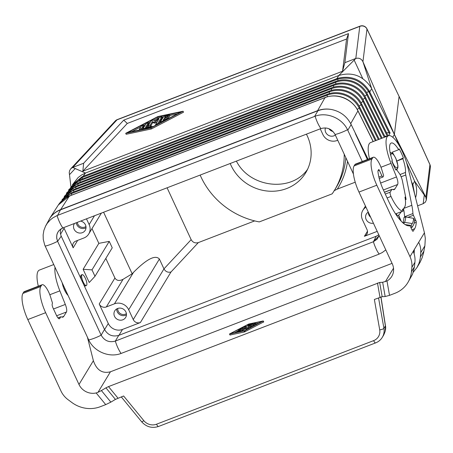 <?xml version="1.0" encoding="UTF-8"?>
<svg xmlns="http://www.w3.org/2000/svg" width="453" height="453" viewBox="0 0 453 453"><rect width="100%" height="100%" fill="white"/><g stroke="black" fill="none" stroke-linecap="round" stroke-linejoin="round"><path stroke-width="0.68" d="M163.459 116.891L160.47 121.823L161.897 121.529L167.502 118.369L163.029 120.345L163.901 118.901L168.476 116.761L164.36 118.148L165.232 116.704L167.61 116.2L169.45 115.158L165.283 115.94L163.459 116.891M146.149 123.544L143.29 128.273A2.429 0.515 -24.9 0 0 143.25 128.459A2.429 0.515 -24.9 0 0 143.975 128.51L150.164 127.202L151.998 126.155L145.453 127.44L148.318 122.712L146.149 123.544M141.296 126.081L139.331 129.388L141.517 128.465L143.459 125.249L141.296 126.081M151.194 127.553L127.888 132.48L157.587 116.993L180.894 112.072L151.194 127.553M125.708 133.318L150.934 127.984L183.074 111.228L157.854 116.563L125.708 133.318L126.155 134.286L151.381 128.952L183.527 112.197L183.074 111.228M148.006 125.962L150.169 125.13L152.31 121.602L154.071 122.208L158.805 119.099L155.6 124.45L157.786 123.522L161.84 116.766L159.915 117.446L155.283 120.798L153.131 120.062L150.996 121.025L148.006 125.962M350.707 123.641L357.927 110.894C352.406 99.043 336.789 92.763 324.988 97.655L69.36 196.07L58.369 204.943L49.87 218.148M368.068 159.263L351.16 124.564C347.1 116.483 340.588 111.472 331.636 109.535C326.766 108.607 322.094 108.98 317.621 110.668L324.988 97.655L325.469 97.706M158.771 123.601L162.202 117.684M392.802 137.253L394.37 134.484L371.709 88.754L369.761 91.885A2.005 0.408 -26.4 0 1 369.082 92.48L368.566 91.523C360.939 80.243 350.679 76.11 337.779 79.133L337.921 78.256C351.018 75.209 361.449 79.405 369.206 90.843L390.107 132.944L388.578 135.657M317.621 110.668L60.662 209.592C56.217 211.341 52.661 214.127 50.006 217.955L45.577 226.075L47.316 223.244L50.334 219.864L53.024 217.751L57.084 215.566L315.141 116.217C326.851 111.766 342.06 118.108 347.519 129.711L362.281 161.495M110.872 402.128L101.404 390.56L105.94 387.842L115.413 399.41L110.872 402.128L105.719 404.62L96.161 392.949A14.564 13.567 31.2 0 1 78.986 384.484L93.38 360.713L87.429 337.219M93.38 360.713C96.636 370.152 102.321 373.844 110.441 371.788L392.06 263.369M413.283 272.225L416.97 267.536L419.036 263.204L420.208 258.544L420.746 252.678L424.88 245.849L425.31 238.34L424.438 232.785L407.507 165.962A25.487 7.508 -111.1 0 0 388.414 135.713L370.554 142.587A25.487 7.508 -111.1 0 0 369.478 158.72M424.88 245.849L423.527 253.063L422.1 257.819L420.112 262.247L416.97 267.536M109.258 241.381L112.242 247.814L94.983 276.302L89.252 282.502L83.126 269.303L98.839 243.357L109.258 241.381L91.999 269.875L94.983 276.302M81.636 274.88A5.917 1.744 68.9 0 0 81.319 274.903A5.917 1.744 68.9 0 0 81.013 275.181A5.917 1.744 68.9 0 0 81.24 279.303M83.743 284.699A5.917 1.744 68.9 0 0 85.572 285.945A5.917 1.744 68.9 0 0 85.827 285.752M91.993 228.606L98.839 243.357M77.661 240.39L73.154 247.825L64.094 228.306A10.923 10.176 31.2 0 1 63.782 227.57M140.373 322.553A5.459 5.091 -148.8 0 1 133.256 319.586L128.686 309.744A10.923 10.176 31.2 0 0 114.45 303.816L106.336 306.941A5.459 5.091 31.2 0 1 99.218 303.974L108.278 323.493A10.923 10.176 -148.8 0 0 122.514 329.427L140.373 322.553L170.991 271.993C167.955 272.746 165.617 271.709 163.963 268.878L159.394 259.037C155.379 254.563 146.749 258.997 133.505 272.355L132.168 273.788L103.601 212.242M132.168 273.788L123.074 279.297C119.366 281.171 116.653 280.747 114.932 278.029L105.821 258.403M101.387 213.091L88.743 233.963A10.923 10.176 -148.8 0 1 83.896 237.989L75.781 241.115A5.459 5.091 31.2 0 0 73.358 243.125A5.459 5.091 31.2 0 0 73.154 247.825M72.423 184.807L78.024 177.661L81.5 175L85.464 173.029L72.712 167.446L70.94 168.601L69.722 170.368L69.218 172.491L69.49 174.688L75.209 168.544M70.895 186.483L69.49 174.688M157.406 121.404L154.524 123.176L152.757 122.565L152.31 121.602M150.934 127.984L151.381 128.952M333.997 190.804L337.298 189.099L355.231 182.191M378.017 170.741L379.32 170.243L381.941 175.889A1.818 0.538 -111.1 0 0 382.938 177.021A1.818 0.538 -111.1 0 0 383.034 176.936L383.504 176.16A1.818 0.538 -111.1 0 0 383.329 174.558A16.019 4.717 68.9 0 1 382.7 172.61L381.907 169.983A12.016 3.539 68.9 0 0 373.329 157.242L355.469 164.116A12.016 3.539 68.9 0 0 354.846 164.677L354.087 165.923A21.846 6.438 68.9 0 0 358.969 192.072L392.292 263.867A14.564 13.567 31.2 0 1 391.76 276.409A14.564 13.567 31.2 0 1 386.987 280.985L382.66 282.281L379.659 282.462L382.168 296.709L385.169 296.528L389.523 295.362L394.954 293.272A29.122 27.135 -148.8 0 0 407.881 282.542A29.122 27.135 -148.8 0 0 411.454 271.704L411.873 267.327L414.92 262.298L414.433 266.783L411.454 271.704M388.414 135.713A25.487 7.508 -111.1 0 0 391.024 163.369L396.483 176.947A7.282 2.146 -111.1 0 1 397.609 184.507L394.976 188.85A16.019 4.717 68.9 0 1 394.144 189.603A16.019 4.717 68.9 0 1 392.423 189.354A3.641 1.07 -111.1 0 0 392.032 189.297A3.641 1.07 -111.1 0 0 391.839 189.467L390.22 192.151A3.641 1.07 68.9 0 0 391.001 196.443A22.571 6.648 68.9 0 0 403.193 210.979L402.411 209.297A20.753 6.116 68.9 0 0 402.881 209.184A20.753 6.116 68.9 0 0 403.419 208.861L404.648 207.078A21.478 6.331 68.9 0 0 405.458 200.73A21.478 6.331 68.9 0 0 404.976 197.095L406.081 199.473A23.482 6.92 68.9 0 0 405.633 196.902L402.445 181.007A7.282 2.146 -111.1 0 0 398.867 172.78A17.656 5.204 68.9 0 1 396.483 169.263L395.684 169.575M91.999 269.875L83.126 269.303M164.269 119.694L163.901 118.901M148.697 123.539L146.642 127.191M165.668 117.644L165.232 116.704M390.107 132.944L386.517 132.701M74.711 182.831L82.146 177.548L82.118 176.738L72.571 184.592M82.367 178.98L82.146 177.548L83.137 177.134A2.005 0.589 -111.1 0 1 83.188 176.285L82.118 176.738M254.682 220.9L198.346 242.593C195.215 243.454 192.819 242.474 191.155 239.654L167.083 187.797M384.637 136.036L386.794 136.336M177.463 113.856L169.615 115.515M163.533 116.8L162.004 117.123M159.683 117.616L158.035 117.961L157.587 116.993M141.897 129.518L143.844 126.076M344.206 154.173A76.455 71.229 31.2 0 1 334.524 190.215A76.455 71.229 31.2 0 1 332.151 193.856L259.28 221.908A76.455 71.229 -148.8 0 1 200.147 175.073M354.167 60.102L362.717 78.516M337.751 140.26L337.14 140.492A10.923 10.176 31.2 0 1 322.91 134.564L320.248 128.833M158.035 117.961L153.663 120.243M150.458 121.914L148.482 122.944M145.611 124.439L143.629 125.475M140.758 126.97L131.766 131.659M152.757 122.565L150.623 126.098L150.169 125.13M150.232 126.427L150.623 126.098M168.59 117.004L169.898 116.127L169.45 115.158M167.616 118.612L168.929 117.729L168.476 116.761M373.329 157.242A12.016 3.539 68.9 0 0 372.7 157.803L371.947 159.048A21.846 6.438 68.9 0 0 376.822 185.198L358.969 192.072M74.502 223.442A6.37 5.934 -148.8 0 0 74.315 223.725A6.37 5.934 -148.8 0 0 74.082 229.212A6.37 5.934 -148.8 0 0 79.513 233.052A6.37 5.934 -148.8 0 0 85.215 230.328A6.37 5.934 -148.8 0 0 85.447 224.841A6.37 5.934 -148.8 0 0 80.611 221.092M88.743 233.963A10.923 10.176 -148.8 0 0 89.145 224.558L86.483 218.827M337.921 78.256L336.834 78.635L338.787 75.504L355.809 58.46L359.773 26.387A5.459 5.289 7 0 1 366.975 29.043L399.076 96.449L366.953 28.879A5.459 1.195 154.5 0 1 366.975 29.043L362.938 61.716C361.33 58.709 358.957 57.622 355.809 58.46L344.869 62.673L342.564 71.234L346.562 39.02L127.287 123.443L123.748 120.13L83.652 163.239L82.831 171.228L127.287 123.443M325.435 127.927A6.37 5.934 -148.8 0 0 325.707 132.344A6.37 5.934 -148.8 0 0 335.345 135.079M83.137 177.134L336.783 79.485A2.005 0.589 -111.1 0 1 336.834 78.635L83.188 176.285L85.464 173.029L338.787 75.504C351.907 71.682 362.553 75.492 370.718 86.936L371.709 88.754L362.938 61.716L394.382 134.416L399.076 96.449L429.925 164.654L425.888 197.327L426.301 200.101L425.288 202.225L423.21 203.663L424.28 195.022M58.052 317.972L60.674 316.958L59.739 318.51A5.459 1.608 -111.1 0 1 59.451 318.77A5.459 1.608 -111.1 0 1 56.461 315.367L53.092 308.108A3.641 1.07 68.9 0 1 52.282 303.748L52.338 303.652A1.818 0.538 68.9 0 0 52.163 302.049A16.019 4.717 68.9 0 1 51.534 300.101L50.742 297.479A12.016 3.539 68.9 0 0 42.163 284.733L24.303 291.607A12.016 3.539 68.9 0 0 23.681 292.174L22.922 293.414A21.846 6.438 68.9 0 0 27.803 319.563L60.968 391.013A21.846 20.351 -148.8 0 0 68.069 399.688L71.806 402.462A29.122 27.135 31.2 0 0 100.289 406.709L105.719 404.62M42.163 284.733A12.016 3.539 68.9 0 0 41.534 285.299L40.781 286.539A21.846 6.438 68.9 0 0 45.657 312.689L78.986 384.484M123.748 120.13L348.476 33.613L344.869 62.673M346.562 39.02L348.476 33.613M342.564 71.234L82.831 171.228M366.953 28.879A5.459 5.459 0 0 0 360.061 26.132L117.276 119.598A5.459 1.608 68.9 0 0 116.993 119.852L72.712 167.446L83.652 163.239M406.601 162.689L414.603 181.155L425.888 197.327L394.382 134.416L399.019 145.203M417.615 205.843L423.21 203.663M414.778 194.654L412.808 184.62L414.603 181.155L415.339 183.069C416.981 188.04 417.054 192.933 415.565 197.757M307.564 169.314C291.268 192.621 249.762 187.836 236.398 161.115M377.207 231.37L364.393 236.307A5.459 5.091 -148.8 0 0 366.817 234.297A5.459 5.091 -148.8 0 0 367.021 229.592L362.451 219.75A10.923 10.176 -148.8 0 1 362.847 210.339L365.452 206.041M413.521 189.699L413.028 187.74M368.261 212.095A6.37 5.934 -148.8 0 0 366.375 213.98A6.37 5.934 -148.8 0 0 366.143 219.467A6.37 5.934 -148.8 0 0 373.425 223.221M365.979 207.174A10.923 10.176 -148.8 0 0 362.847 210.339M411.873 267.327A21.846 20.351 31.2 0 0 409.988 256.641L376.822 185.198M114.524 316.336A6.37 5.934 -148.8 0 0 119.949 320.175A6.37 5.934 -148.8 0 0 125.657 317.451A6.37 5.934 -148.8 0 0 125.889 311.964A6.37 5.934 -148.8 0 0 120.464 308.125A6.37 5.934 -148.8 0 0 114.756 310.849A6.37 5.934 -148.8 0 0 114.524 316.336M115.413 399.41L123.624 395.99L143.816 420.65A10.923 10.176 -148.8 0 0 156.551 424.201A3.641 1.07 68.9 0 0 158.544 426.466C152.021 428.532 146.404 426.986 141.681 421.822L121.274 396.896M383.64 335.124L385.175 331.381L385.373 325.922A3.641 0.736 171.2 0 0 385.452 325.741L385.452 325.741C386.069 328.142 385.463 331.268 383.64 335.124L382.281 337.36C380.696 339.931 378.476 341.772 375.628 342.893A3.641 1.07 68.9 0 1 373.634 340.628A10.923 10.176 -148.8 0 0 379.71 329.829L374.359 299.461L382.168 296.709M379.659 282.462L108.516 386.596L117.99 398.164M368.312 212.208A6.37 5.934 -148.8 0 0 368.884 214.943A6.37 5.934 -148.8 0 0 370.645 217.225M76.285 222.757A6.37 5.934 -148.8 0 0 76.823 224.688A6.37 5.934 -148.8 0 0 85.124 228.148A6.37 5.934 -148.8 0 0 86.013 227.717M77.333 222.349A5.459 5.091 -148.8 0 0 84.926 227.061A5.459 5.091 -148.8 0 0 85.957 226.517M116.698 308.935A6.37 5.934 -148.8 0 0 117.265 311.811A6.37 5.934 -148.8 0 0 125.566 315.271A6.37 5.934 -148.8 0 0 126.455 314.841M117.791 308.431A5.459 5.091 -148.8 0 0 118.25 311.217A5.459 5.091 -148.8 0 0 125.362 314.184A5.459 5.091 -148.8 0 0 126.398 313.64M57.644 215.345L60.481 209.852L317.949 110.73C322.315 109.082 326.879 108.686 331.636 109.535M60.481 209.852C56.138 211.557 52.65 214.258 50.006 217.955M230.198 163.499A42.775 39.853 -148.8 0 0 230.979 165.294A42.775 39.853 -148.8 0 0 267.417 191.047A42.775 39.853 -148.8 0 0 305.718 172.769A42.775 39.853 -148.8 0 0 307.276 135.923A42.775 39.853 -148.8 0 0 306.409 134.162M385.814 249.909L382.219 252.57L378.589 254.326L121.087 353.453C109.315 358.017 94.099 351.675 88.709 339.96L44.7 245.033L43.273 239.411L43.137 234.818L43.901 230.345L45.577 226.075M355.35 133.595L367.389 159.53M379.184 235.622L373.38 241.743L115.345 341.081C109.184 342.779 104.456 340.809 101.155 335.169L57.599 241.324C55.453 235.243 57.197 230.781 62.825 227.938L320.883 128.59C327.049 126.891 331.777 128.862 335.078 134.501L353.448 174.082M379.144 254.105A14.564 4.292 -111.1 0 1 373.408 241.732L376.216 236.251L118.748 335.373L115.345 341.081C109.184 342.774 104.456 340.803 101.155 335.169L104.513 329.444L61.013 235.702L60.277 232.678L60.6 229.144M373.408 241.732L377.117 239.207L379.172 235.605M61.229 236.189L57.61 241.353L56.687 238.114L56.846 234.847L57.695 232.508L59.111 230.469L62.854 227.927M347.519 129.711A14.564 3.092 155.1 0 1 335.078 134.501L335.09 134.53M335.078 134.501L335.078 134.501C331.772 128.879 327.038 126.908 320.883 128.59L320.86 128.601M104.513 329.444C107.825 335.084 112.571 337.06 118.748 335.373M376.216 236.251L378.799 234.79M64.383 287.564A9.468 2.786 68.9 0 0 65.272 289.677A9.468 2.786 68.9 0 0 66.263 291.619M62.22 282.904A9.83 2.894 68.9 0 0 67.995 295.345M60.674 316.958A3.641 1.07 -111.1 0 1 60.866 316.789A3.641 1.07 -111.1 0 1 61.257 316.845A16.019 4.717 68.9 0 0 62.978 317.094A16.019 4.717 68.9 0 0 63.811 316.341L66.444 312.004A7.282 2.146 -111.1 0 0 65.317 304.439L59.858 290.866A25.487 7.508 -111.1 0 1 55.011 267.378M96.161 392.949L98.007 392.315L110.441 371.788M105.94 387.842L108.516 386.596M263.618 321.941L244.484 331.964L230.062 335.01L229.733 333.85L248.754 324.02L263.17 320.973L244.677 330.747L229.614 334.042M101.404 390.56L98.007 392.315M248.312 324.342L262.298 321.387L244.473 330.679L230.486 333.635L248.312 324.342L248.482 324.705M253.487 324.841L253.051 323.906A1.455 0.311 -24.9 0 0 253.074 323.799L253.527 324.761A1.455 0.311 -24.9 0 0 253.527 324.761A1.455 0.311 -24.9 0 0 253.425 324.71M255.447 324.954L255.866 324.263L255.43 323.238L254.122 323.793L252.536 326.471M251.019 325.628L250.469 325.747M248.731 326.109L247.825 325.18L248.929 324.552L252.644 323.765A1.455 0.311 -24.9 0 1 253.074 323.799M247.825 325.18L248.493 326.16M247.315 329.195L247.151 328.838L248.431 328.255L250.232 325.237L250.634 326.177M250.033 327.315L249.626 327.989M246.721 329.507L246.307 329.359L244.529 330.65M245.588 328.08L246.064 327.145M241.93 330.832L241.664 331.268M258.867 323.176L255.707 323.844M253.856 324.235L253.329 324.342M248.057 325.679L245.934 326.783M243.606 327.995L243.023 328.3M237.989 330.922L234.365 332.813M253.051 323.906L251.336 326.743L250.028 327.304L251.755 324.41L248.046 325.192M250.232 325.237L248.924 325.798L247.644 327.915L246.585 327.547L243.748 329.416L245.656 326.262L244.354 326.76L241.925 330.815L245.854 328.391L247.151 328.838M246.307 329.359L245.854 328.391M255.418 323.295L254.252 325.226L252.938 325.781L253.119 326.171M242.746 327.779L240.951 330.741L237.355 331.777L239.886 330.849L240.413 329.988L237.938 330.815L240.685 329.535L241.211 328.668L238.98 329.473L242.757 327.723M81.863 274.948A5.827 1.716 -111.1 0 1 82.169 274.677A5.827 1.716 -111.1 0 1 85.617 278.889A5.827 1.716 -111.1 0 1 86.653 285.277A5.827 1.716 -111.1 0 1 86.353 285.549A5.827 1.716 -111.1 0 1 82.899 281.336A5.827 1.716 -111.1 0 1 81.863 274.948M401.12 176.795L405.758 175.011A7.282 2.146 -111.1 0 1 405.526 172.423A17.656 5.204 68.9 0 0 402.847 158.76L403.351 157.927A20.243 5.963 -111.1 0 0 399.155 148.89L398.651 149.722A17.656 5.204 68.9 0 0 391.222 143.018A17.656 5.204 68.9 0 0 392.287 160.232L391.783 161.064A20.243 5.963 -111.1 0 0 395.979 170.096L396.483 169.263M405.758 175.011L411.839 205.311A32.95 9.706 68.9 0 1 412.926 213.544L404.569 216.761M414.529 220.905L415.803 220.413L413.402 215.249A1.818 0.538 -111.1 0 1 412.926 213.544M415.803 220.413A1.818 0.538 -111.1 0 1 416.279 222.304A40.413 11.908 -111.1 0 1 414.688 228.697L413.176 231.189A1.818 0.538 -111.1 0 1 413.085 231.273A1.818 0.538 -111.1 0 1 412.088 230.141L410.582 226.896A1.818 0.538 -111.1 0 0 409.608 225.753A39.32 11.585 68.9 0 1 388.578 201.132L383.334 189.835A20.753 6.116 68.9 0 1 377.978 171.727A3.641 1.07 -111.1 0 1 378.102 170.543L378.668 169.615A1.093 0.323 68.9 0 1 378.725 169.564A1.093 0.323 68.9 0 1 379.32 170.243M414.92 262.298C415.305 258.544 414.733 254.886 413.215 251.319L424.438 232.785M403.193 210.979L395.577 213.912M401.46 211.647L398.946 214.932L397.179 215.617L396.267 213.646M402.734 209.988L403.487 209.003M405.361 199.745L406.081 199.473M398.651 149.722L392.321 152.163A17.656 5.204 68.9 0 1 393.674 154.632M402.847 158.76L396.907 161.047M403.351 157.927L396.517 161.194M395.826 214.292A22.208 6.54 68.9 0 0 396.318 213.759M404.591 217.372A32.763 9.655 68.9 0 0 403.566 208.861M401.267 221.274L398.827 215.611L398.634 215.928L400.973 220.962M410.996 227.791L412.02 227.395L413.187 225.469A36.772 10.832 68.9 0 0 414.58 220.39L413.634 218.352A34.587 10.187 -111.1 0 1 412.287 223.539L411.126 225.458L412.02 227.395M405.135 224.563L411.126 225.458M412.287 223.539L404.455 222.366A30.583 9.009 68.9 0 0 405.69 216.947L403.923 217.627A30.583 9.009 68.9 0 1 402.83 222.797M405.69 216.947L413.634 218.352M402.989 222.933L404.455 222.366L403.731 223.561M407.881 282.542L412.587 274.133L414.433 266.783M38.312 286.217A25.487 7.508 -111.1 0 1 39.388 270.079L53.709 264.569M414.121 253.799L414.342 249.45M420.746 252.678C421.018 249.105 420.333 245.645 418.685 242.287M328.98 128.754A6.37 5.934 -148.8 0 0 333.029 131.517M364.79 96.093L366.76 94.796A24.088 22.44 31.2 0 0 335.633 82.27A1.823 0.538 -111.1 0 1 335.769 81.421C347.145 76.721 362.089 82.74 367.4 94.122A1.823 0.374 -26.4 0 1 366.76 94.796L387.258 136.155M162.27 117.825L161.817 116.857M78.103 185.43L77.865 183.912A1.823 0.538 -111.1 0 1 78.001 183.063L333.635 84.649A1.823 0.538 -111.1 0 0 333.499 85.498L77.865 183.912A24.281 22.622 -148.8 0 0 68.267 191.104M366.681 92.774L369.206 90.843M60.662 209.592L69.36 196.07L69.836 196.121M73.833 191.879L73.601 190.362L329.229 91.942L329.484 93.578M64.094 228.306L60.526 234.195M108.278 323.493L104.586 329.597M114.932 278.029L99.218 303.974M327.355 96.817L327.1 95.17L71.466 193.584A24.853 23.154 -148.8 0 0 61.642 200.951M71.704 195.113L71.466 193.584A1.823 0.538 -111.1 0 1 71.602 192.735L327.236 94.32C338.963 89.473 354.376 95.679 359.852 107.418A1.823 0.374 -26.4 0 1 359.212 108.091L375.384 140.724M150.402 127.718L150.164 127.202M144.218 129.026L143.975 128.51M62.038 199.643L73.737 189.513A1.823 0.538 -111.1 0 0 73.601 190.362A24.66 22.978 -148.8 0 0 63.867 197.644M158.006 123.997L157.786 123.522M360.061 26.132A5.459 1.608 68.9 0 0 359.773 26.387L116.993 119.852A5.459 4.734 -137.1 0 0 115.243 120.974A5.459 5.459 0 0 1 117.276 119.598M154.524 123.176L154.071 122.208M331.619 90.357L331.364 88.72L75.73 187.134A24.468 22.797 -148.8 0 0 66.07 194.377M75.968 188.652L75.73 187.134A1.823 0.538 -111.1 0 1 75.872 186.285L331.5 87.871C343.051 83.097 358.232 89.207 363.623 100.77A1.823 0.374 -26.4 0 1 362.983 101.444L381.318 138.442M73.737 189.513L329.371 91.098A1.823 0.538 -111.1 0 0 329.229 91.942A24.66 22.978 31.2 0 1 361.098 104.768L359.133 106.064M155.458 122.814L155.011 121.846M357.927 110.894L373.142 141.591M345.837 157.689A76.455 71.229 31.2 0 1 336.369 187.157L334.524 190.215M347.53 161.336A78.273 72.927 31.2 0 1 337.298 189.099M382.66 282.281L385.169 296.528M390.22 192.151L385.288 194.048M391.001 196.443L387.1 197.95M333.753 87.135L333.499 85.498A24.281 22.622 31.2 0 1 364.869 98.12A1.823 0.374 -26.4 0 0 365.514 97.446C360.158 85.974 345.095 79.909 333.635 84.649M357.23 109.394L359.212 108.091A24.853 23.154 31.2 0 0 327.1 95.17A1.823 0.538 -111.1 0 1 327.236 94.32M394.976 188.85L393.017 189.603M167.468 118.335L167.146 117.65M148.765 123.68L148.318 122.712M335.888 83.913L335.633 82.27L80 180.685A24.088 22.44 -148.8 0 0 70.47 187.836M80.238 182.202L80 180.685A1.823 0.538 -111.1 0 1 80.136 179.841L335.769 81.421M379.71 329.829A3.641 1.025 -10 0 0 383.918 328.329L378.549 297.853M167.887 116.8L167.61 116.2M369.082 92.48L389.195 133.069M362.904 99.417L364.869 98.12L384.286 137.299M378.351 139.586L361.098 104.768A1.823 0.374 -26.4 0 0 361.737 104.094L379.172 139.269M143.912 126.217L143.459 125.249M383.402 189.977L397.609 184.507M380.616 183.057L396.483 176.947M331.5 87.871A1.823 0.538 -111.1 0 0 331.364 88.72A24.468 22.797 31.2 0 1 362.983 101.444L361.018 102.74M191.155 239.654L163.963 268.878L133.256 319.586M141.965 129.428L141.517 128.465M381.941 175.889L378.889 177.066M123.074 279.297L106.336 306.941M162.061 121.885L161.897 121.529M166.914 119.36L166.749 118.997M391.024 163.369L380.967 167.242M382.281 337.36A14.564 13.567 -148.8 0 0 383.918 328.329L385.373 325.922L380.888 296.981M371.947 159.048L354.087 165.923M338.023 80.685L337.779 79.133L336.783 79.485M391.839 189.467L384.478 192.304M27.803 319.563L45.657 312.689M22.922 293.414L40.781 286.539M89.145 224.558L94.479 215.753M426.341 199.875L430.35 167.423A5.459 5.289 -173 0 0 429.925 164.654A5.459 1.127 155.7 0 0 429.908 164.501L399.053 96.291M385.344 281.698L393.521 268.193M364.393 236.307L367.479 231.217M128.686 309.744L159.394 259.037M198.346 242.593L170.991 271.993M122.514 329.427L118.963 335.294M114.45 303.816L133.505 272.355M386.987 280.985L389.523 295.362M412.343 185.045A2.005 0.442 -23.4 0 0 412.808 184.62L411.432 181.449M373.634 340.628L156.551 424.201M377.485 283.046L379.993 297.293M412.519 186.206L413.244 185.719M347.785 130.26L351.16 124.564M314.58 116.427L317.949 110.73M57.084 215.566A14.564 4.292 68.9 0 0 62.825 227.938L62.825 227.938M315.141 116.217A14.564 4.292 68.9 0 0 320.883 128.59M121.087 353.453A14.564 4.292 -111.1 0 1 115.345 341.081M101.155 335.169L101.155 335.169A14.564 3.092 -24.9 0 1 88.709 339.96M45.147 246.121A14.564 3.092 -24.9 0 0 57.599 241.324M250.237 327.672L250.079 327.332M251.466 327.032L251.336 326.743M246.104 327.23L245.656 326.262M242.129 331.171L241.976 330.843M243.318 330.922L243.08 330.407M248.561 328.544L248.431 328.255M250.656 326.228L250.22 325.294M254.382 325.509L254.252 325.226M253.153 326.154L252.989 325.809M239.552 329.971L239.388 329.614M238.64 331.115L238.465 330.735M237.717 332.106L237.576 331.794M239.999 331.624L239.858 331.313M241.239 331.358L240.951 330.741M244.484 331.964L244.031 330.996M245.124 331.715L244.677 330.747M263.499 322.14L263.051 321.171M372.7 157.803L354.846 164.677M409.988 256.641L413.215 251.319M400.027 174.541L405.526 172.423M403.861 208.38L411.839 205.311M411.913 229.767L414.688 228.697M414.121 223.136L416.279 222.304M413.402 215.249L407.943 217.349M391.941 160.804A7.644 2.254 68.9 0 0 392.881 163.12A7.644 2.254 68.9 0 0 397.468 167.519A7.644 2.254 68.9 0 0 395.758 158.369A7.644 2.254 68.9 0 0 390.865 155.719M59.739 318.51L59.071 318.77M66.444 312.004L56.653 315.769M65.317 304.439L53.499 308.991M49.802 294.733L59.858 290.866M61.851 317.1L63.811 316.341M143.816 420.65A3.641 0.47 140.7 0 1 141.681 421.822M413.753 252.683L414.285 251.811M413.408 251.777L414.319 250.277M420.395 256.942L423.934 251.098M23.681 292.174L41.534 285.299M162.287 117.735L161.84 116.766M66.466 193.063L78.001 183.063M59.813 202.95L71.602 192.735M155.906 125.096L155.6 124.45M64.252 196.353L75.872 186.285M143.578 129.162L143.25 128.459M152.367 126.942L151.998 126.155M376.2 140.413L359.852 107.418M68.68 189.779L80.136 179.841M70.77 168.771L115.243 120.974M382.139 138.125L363.623 100.77M143.929 126.121L143.476 125.153M139.615 130L139.331 129.388M160.753 122.57L160.453 121.919M329.371 91.098C341.007 86.285 356.301 92.44 361.737 104.094M392.032 189.297L384.438 192.219M388.074 135.843L367.4 94.122M385.107 136.982L365.514 97.446M148.346 126.829L147.989 126.059M167.757 118.918L167.502 118.369M148.782 123.584L148.335 122.616M430.35 167.423A5.459 5.459 0 0 0 429.908 164.501M373.221 141.557L357.955 110.747C352.406 99.603 338.414 92.474 325.095 97.559L69.468 195.973C64.773 197.819 61.07 200.804 58.369 204.943M250.209 327.689L250.028 327.304M246.115 327.174L245.668 326.205M242.095 331.177L241.925 330.815M255.877 324.206L255.43 323.238M238.725 330.288L238.521 329.852M238.142 331.251L237.938 330.815M237.525 332.145L237.355 331.777M263.731 321.947L263.284 320.979M229.954 335.005L229.501 334.037M82.169 274.677L81.07 275.101M382.938 177.021L379.229 178.448M402.881 209.184L402.44 209.354M390.095 152.372L392.298 153.188L393.685 154.643L395.786 158.227L397.932 165.628L397.887 167.689L396.8 169.79M57.99 317.898L60.866 316.789M375.628 342.893L158.544 426.466M385.452 325.741L380.984 296.953M86.353 285.549L85.255 285.973"/></g></svg>
